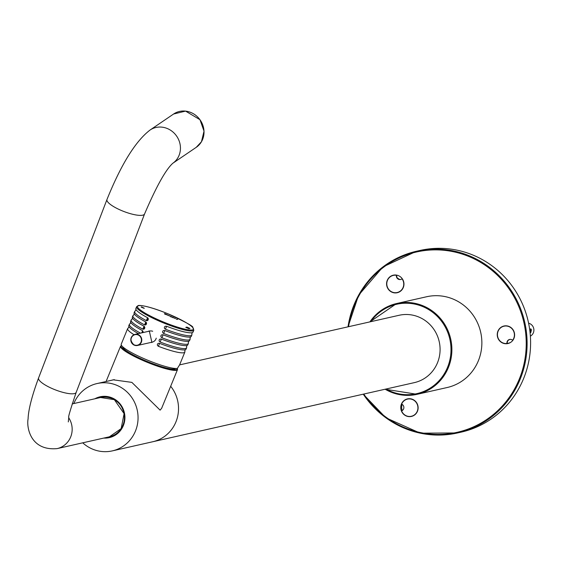 <?xml version="1.0" encoding="UTF-8"?>
<svg xmlns="http://www.w3.org/2000/svg" width="562" height="562" viewBox="0 0 562 562"><rect width="100%" height="100%" fill="white"/><g stroke="black" fill="none" stroke-linecap="round" stroke-linejoin="round"><path stroke-width="0.84" d="M408.335 398.753A8.992 8.676 -102.7 0 0 407.387 399.139M411.258 416.259A8.992 8.676 -102.7 0 0 412.276 416.203M394.159 275.043A8.992 8.676 -102.7 0 0 393.217 275.429M397.088 292.542A8.992 8.676 -102.7 0 0 398.107 292.486M504.824 325.862A8.992 8.676 -102.7 0 0 503.875 326.248M507.409 343.354A8.992 8.676 -102.7 0 0 508.765 343.312M417.903 405.757A8.992 8.676 -102.7 0 0 407.457 398.901A8.992 8.676 -102.7 0 0 400.98 409.586A8.992 8.676 -102.7 0 0 411.419 416.442A8.992 8.676 -102.7 0 0 417.903 405.757M393.288 275.19A8.992 8.676 -102.7 0 0 386.804 285.868A8.992 8.676 -102.7 0 0 397.25 292.725A8.992 8.676 -102.7 0 0 403.734 282.047A8.992 8.676 -102.7 0 0 393.288 275.19M503.945 326.009A8.992 8.676 -102.7 0 0 497.468 336.694A8.992 8.676 -102.7 0 0 507.908 343.551A8.992 8.676 -102.7 0 0 514.392 332.866A8.992 8.676 -102.7 0 0 503.945 326.009M363.221 394.18L385.848 417.777L420.278 433.183L457.594 432.944L461.093 432.157A93.144 89.885 -102.7 0 0 529.72 355.704A93.144 89.885 -102.7 0 0 484.542 260.873A93.144 89.885 -102.7 0 0 475.48 256.16A93.144 89.885 -102.7 0 0 420.025 250.455L416.533 251.242A93.144 89.885 -102.7 0 0 348.026 326.824L358.591 295.226L382.996 266.887L416.533 251.242A93.144 89.885 -102.7 0 1 471.982 256.946A93.144 89.885 -102.7 0 1 526.791 351.327A93.144 89.885 -102.7 0 1 457.594 432.944A93.144 89.885 -102.7 0 1 363.249 394.173M175.632 368.475A28.627 4.412 -157.7 0 1 141.877 359.174A28.627 4.412 -157.7 0 1 122.678 346.754M152.688 331.264A5.683 5.487 -102.7 0 0 149.675 331.067L135.035 334.376C129.934 336.975 129.639 340.558 134.149 345.11L137.542 345.461A5.683 5.487 77.3 0 1 130.813 339.357A5.683 5.487 77.3 0 1 141.638 338.71A5.683 5.487 77.3 0 1 137.542 345.461L152.183 342.153A5.683 5.487 -102.7 0 0 156.236 338.162M159.601 343.361L158.4 346.304A30.924 4.763 22.3 0 0 184.863 352.058A30.924 4.763 22.3 0 0 184.743 351.11L185.327 349.697A30.924 4.763 -157.7 0 1 159.601 343.361L158.4 346.304M147.63 317.832A2.157 1.145 -62.1 0 1 147.399 319.251A2.157 1.145 -62.1 0 1 146.506 320.565A1.496 1.243 -81.4 0 0 147.63 317.832L147.483 317.656A30.924 4.763 -157.7 0 1 135.976 309.5A30.924 4.763 -157.7 0 1 135.849 308.552L136.601 306.733A30.924 4.763 22.3 0 0 163.401 322.876A30.924 4.763 22.3 0 0 193.827 330.203L193.082 332.023A30.924 4.763 -157.7 0 1 192.33 332.606A30.924 4.763 -157.7 0 1 166.612 326.269L165.411 329.206A30.924 4.763 22.3 0 0 191.874 334.959L191.326 336.294A30.924 4.763 -157.7 0 1 190.574 336.884A30.924 4.763 -157.7 0 1 164.863 330.54L163.654 333.484A30.924 4.763 22.3 0 0 190.125 339.237L189.577 340.565A30.924 4.763 -157.7 0 1 188.825 341.155A30.924 4.763 -157.7 0 1 163.106 334.812L161.905 337.755A30.924 4.763 22.3 0 0 188.368 343.508L187.82 344.843A30.924 4.763 -157.7 0 1 187.069 345.433A30.924 4.763 -157.7 0 1 161.357 339.09L160.149 342.026A30.924 4.763 22.3 0 0 186.619 347.78L186.071 349.114A30.924 4.763 -157.7 0 1 185.32 349.704M186.619 347.78A30.924 4.763 22.3 0 0 186.493 346.831L187.083 345.426M188.368 343.508A30.924 4.763 22.3 0 0 188.249 342.56L188.832 341.155M190.125 339.237A30.924 4.763 22.3 0 0 189.998 338.282L190.588 336.877M191.874 334.959A30.924 4.763 22.3 0 0 191.754 334.011L192.337 332.606M147.609 317.713L146.282 320.593A30.924 4.763 22.3 0 1 134.648 311.488L134.1 312.823A30.924 4.763 -157.7 0 0 134.22 313.772L133.637 315.177A30.924 4.763 22.3 0 0 132.892 315.76A30.924 4.763 22.3 0 0 144.525 324.871L144.757 324.843A1.496 1.243 -81.4 0 0 145.881 322.11L145.853 321.991M135.969 309.486L135.4 310.898A30.924 4.763 22.3 0 0 134.648 311.488M144.645 324.941L145.734 321.928A30.924 4.763 -157.7 0 1 134.22 313.772M144.125 326.382A2.157 1.145 -62.1 0 1 143.893 327.801A2.157 1.145 -62.1 0 1 143.001 329.114A1.496 1.243 -81.4 0 0 144.125 326.382L143.977 326.199A30.924 4.763 -157.7 0 1 132.47 318.043A30.924 4.763 -157.7 0 1 132.344 317.094L132.892 315.76M144.104 326.262L142.776 329.142A30.924 4.763 22.3 0 1 131.143 320.038L130.595 321.373A30.924 4.763 -157.7 0 0 130.714 322.321L130.131 323.726A30.924 4.763 22.3 0 0 129.386 324.309A30.924 4.763 22.3 0 0 140.5 333.14M132.463 318.036L131.88 319.455A30.924 4.763 22.3 0 0 131.143 320.038M142.355 330.533L142.973 332.585A1.496 1.243 -81.4 0 0 142.369 330.653L142.228 330.477A30.924 4.763 -157.7 0 1 130.714 322.321M138.393 333.617A30.924 4.763 -157.7 0 1 128.965 326.592A30.924 4.763 -157.7 0 1 128.839 325.644L129.386 324.309M128.958 326.578L128.375 327.997A30.924 4.763 22.3 0 0 127.637 328.587A30.924 4.763 22.3 0 0 134.03 334.713M127.637 328.587L121.23 344.211A30.924 4.763 22.3 0 0 144.954 359.062A30.924 4.763 22.3 0 0 177.402 368.356L179.615 364.85L184.863 352.058M149.309 330.934L151.909 342.434M166.204 314.348L165.151 314.334L166.317 314.32L164.785 313.631L164.406 313.722L165.242 314.369M171.817 316.799L171.031 316.975L170.047 316.167L172.07 316.989M142.024 307.14L141.568 306.908C145.284 308.693 145.158 308.735 141.195 307.035L141.708 307.245C144.589 308.412 144.694 308.376 142.024 307.14C144.694 308.376 144.589 308.412 141.708 307.245L141.68 307.316C144.567 308.482 144.666 308.447 141.996 307.203M141.568 306.908C145.284 308.693 145.158 308.735 141.195 307.035M176.342 319.118L177.613 319.406L176.32 319.167M185.818 327.337L186.921 327.084L189.942 328.447L188.832 328.693L185.818 327.337M173.574 317.755L175.492 318.584L173.574 317.755M172.66 317.614L172.07 317.249L173.314 317.467L172.66 317.614M167.947 315.324L169.661 315.949L167.947 315.324M166.296 314.748L167.314 314.769L166.296 314.748M148.185 331.404A5.901 5.69 77.3 0 1 149.415 330.906M152.035 342.399A5.901 5.69 77.3 0 1 150.693 342.49M177.494 319.427L176.805 319.357M185.79 327.4L186.921 327.084M186.893 327.154L187.406 327.379M188.909 328.334L186.914 327.435M188.881 328.398L189.429 328.215M189.401 328.278L189.914 328.51M188.298 328.531L188.776 328.363M141.54 306.978C145.256 308.756 145.137 308.798 141.167 307.105L141.68 307.316M173.932 317.916L175.112 318.429L173.932 317.916M175.449 318.605L174.894 318.254M174.178 317.959L173.546 317.825M172.506 317.46L172.941 317.298M170.778 316.413L170.047 316.167M170.441 316.343L171.635 316.863L170.441 316.343M169.619 315.97L169.05 315.619M167.954 315.134L167.567 315.219M168.052 315.268L169.246 315.781L168.003 315.352M166.514 314.762L166.949 314.601M166.612 326.269L165.411 329.206M164.863 330.54L163.654 333.484M161.905 337.755L163.106 334.812M161.357 339.09L160.149 342.026M73.854 403.537A34.521 33.313 77.3 0 1 97.078 383.544A34.521 33.313 77.3 0 1 117.627 385.658A34.521 33.313 77.3 0 1 137.943 420.636A34.521 33.313 77.3 0 1 112.295 450.893A34.521 33.313 77.3 0 1 82.733 442.821M170.679 386.27A34.521 33.313 77.3 0 1 152.766 441.746A34.521 33.313 -102.7 0 0 170.679 386.27M530.38 336.153A6.976 6.73 -102.7 0 0 528.603 323.206M530.057 332.493L530.697 329.753M529.643 329.163L530.844 328.896L531.399 329.775L530.83 332.493L530.071 332.662M504.163 326.185A8.774 8.465 77.3 0 1 509.678 326.74M509.762 339.427A3.597 3.47 -102.7 0 0 507.289 343.417L506.959 343.494A8.774 8.465 77.3 0 1 497.574 336.181A8.774 8.465 77.3 0 1 513.071 330.161A8.774 8.465 77.3 0 1 512.628 340.256A3.597 3.47 -102.7 0 0 506.959 343.494M509.734 339.434A5.753 5.55 77.3 0 1 508.582 340.031M506.833 325.869A8.774 8.465 -102.7 0 0 504.507 326.108M507.282 343.368A8.774 8.465 -102.7 0 0 510.577 342.434M508.652 343.157A8.774 8.465 -102.7 0 0 508.743 343.143A8.774 8.465 -102.7 0 0 510.198 342.665M506.39 325.827A8.774 8.465 -102.7 0 0 504.788 326.044M505.912 325.805A8.774 8.465 -102.7 0 0 505.133 325.967M509.003 343.08A8.774 8.465 -102.7 0 0 509.776 342.89M402.111 289.606A8.774 8.465 77.3 0 1 397.369 292.479M393.498 275.366A8.774 8.465 77.3 0 1 396.751 275.225L396.421 275.296A3.597 3.47 -102.7 0 0 402.048 278.794A8.774 8.465 77.3 0 1 397.201 292.514A8.774 8.465 77.3 0 1 387.007 285.826A8.774 8.465 77.3 0 1 396.421 275.296M396.751 275.225A3.597 3.47 -102.7 0 0 400.804 279.447M397.678 278.359A5.753 5.55 77.3 0 1 399.498 279.419M397.72 292.402A8.774 8.465 -102.7 0 0 399.919 291.615M396.175 275.05A8.774 8.465 -102.7 0 0 393.85 275.289M395.732 275.001A8.774 8.465 -102.7 0 0 394.124 275.218M397.994 292.338A8.774 8.465 -102.7 0 0 399.54 291.847M398.346 292.254A8.774 8.465 -102.7 0 0 399.111 292.071M395.255 274.987A8.774 8.465 -102.7 0 0 394.475 275.148M385.118 389.227L417.159 394.306L447.141 387.527A46.534 44.904 -102.7 0 0 478.346 360.811A46.534 44.904 -102.7 0 0 471.251 312.711A46.534 44.904 -102.7 0 0 426.621 296.75L396.639 303.522A46.534 44.904 -102.7 0 0 369.915 321.878L396.639 303.522A46.534 44.904 -102.7 0 1 441.268 319.483A46.534 44.904 -102.7 0 1 448.364 367.583A46.534 44.904 -102.7 0 1 417.159 394.306A46.534 44.904 -102.7 0 1 385.139 389.227M112.295 450.893L414.327 382.631A34.521 33.313 -102.7 0 0 439.969 352.374A34.521 33.313 -102.7 0 0 419.659 317.397A34.521 33.313 -102.7 0 0 399.104 315.282L179.601 364.893M109.442 437.152A20.499 19.782 77.3 0 1 105.895 437.587M97.015 398.303A20.499 19.782 77.3 0 1 100.408 397.165M177.402 368.356L177.515 369.599L161.659 408.265L160.107 410.148L131.859 382.378L113.222 379.821L111.571 380.263M407.675 399.076A8.774 8.465 77.3 0 1 413.189 399.638M416.28 413.316A8.774 8.465 77.3 0 1 411.539 416.189M401.633 404.127A8.774 8.465 77.3 0 1 417.699 405.806A8.774 8.465 77.3 0 1 401.584 410.857A3.597 3.47 -102.7 0 0 401.633 404.127M410.344 398.76A8.774 8.465 -102.7 0 0 408.019 398.999M402.167 404.394A8.774 8.465 -102.7 0 0 402.223 410.548M411.89 416.112A8.774 8.465 -102.7 0 0 414.089 415.325M412.164 416.049A8.774 8.465 -102.7 0 0 412.255 416.035A8.774 8.465 -102.7 0 0 413.709 415.557M409.902 398.718A8.774 8.465 -102.7 0 0 408.3 398.936M409.424 398.697A8.774 8.465 -102.7 0 0 408.644 398.858M412.515 415.971A8.774 8.465 -102.7 0 0 413.288 415.782M363.79 394.053A92.421 89.189 -102.7 0 0 506.46 401.113A92.421 89.189 -102.7 0 0 471.532 257.649A92.421 89.189 -102.7 0 0 348.573 326.705M134.192 344.864A5.395 5.206 77.3 0 1 133.061 335.591A5.395 5.206 77.3 0 1 141.385 339.343A5.395 5.206 77.3 0 1 134.192 344.864M192.401 329.929A30.207 4.658 22.3 0 0 173.208 316.062A30.207 4.658 22.3 0 0 138.561 305.686A30.207 4.658 22.3 0 0 157.753 319.553A30.207 4.658 22.3 0 0 192.401 329.929M165.291 329.023A1.496 1.461 -18.6 0 1 164.469 327.119A1.496 1.461 -18.6 0 1 166.408 326.29M145.881 322.11A2.157 1.145 -62.1 0 1 145.642 323.522A2.157 1.145 -62.1 0 1 144.757 324.843M163.535 333.294A1.496 1.461 -18.6 0 1 162.713 331.397A1.496 1.461 -18.6 0 1 164.659 330.561M161.786 337.572A1.496 1.461 -18.6 0 1 160.964 335.669A1.496 1.461 -18.6 0 1 162.903 334.84M142.369 330.653A2.157 1.145 -62.1 0 1 142.137 332.072A2.157 1.145 -62.1 0 1 141.701 332.873M160.03 341.844A1.496 1.461 -18.6 0 1 159.208 339.94A1.496 1.461 -18.6 0 1 161.154 339.111M158.28 346.115A1.496 1.461 -18.6 0 1 157.458 344.218A1.496 1.461 -18.6 0 1 159.397 343.382M94.88 398.781A20.927 20.197 77.3 0 1 124.385 412.761A20.927 20.197 77.3 0 1 103.759 438.072M96.755 398.36A20.499 19.782 77.3 0 1 100.275 397.193A20.499 19.782 77.3 0 1 124.09 412.831A20.499 19.782 77.3 0 1 109.316 437.187A20.499 19.782 77.3 0 1 105.635 437.643M530.106 332.486L530.83 332.493M385.975 389.037A45.817 44.215 -102.7 0 0 447.542 367.337A45.817 44.215 -102.7 0 0 428.37 309.402A45.817 44.215 -102.7 0 0 370.751 321.689M177.515 369.599A30.784 4.742 -157.7 0 1 141.16 359.694A30.784 4.742 -157.7 0 1 120.549 346.234L106.085 381.507M177.269 368.377A30.355 4.679 -157.7 0 1 141.434 359.28A30.355 4.679 -157.7 0 1 121.582 345.539M150.019 130.061A20.141 18.602 -124.2 0 1 172.801 131.88A20.141 18.602 -124.2 0 1 179.292 154.789A20.141 18.602 -124.2 0 1 172.78 163.289L196.25 147.321A20.141 18.602 -124.2 0 0 202.868 138.751A20.141 18.602 -124.2 0 0 196.37 115.842A20.141 18.602 -124.2 0 0 173.595 114.023L150.019 130.061C135.519 141.188 121.167 164.343 106.963 199.531A20.141 5.121 -159 0 0 121.877 210.694A20.141 5.121 -159 0 0 143.717 214.825A20.141 5.121 -159 0 0 144.575 213.946C156.32 186.528 165.734 169.633 172.808 163.268L172.682 163.359M144.575 213.946L76.186 392.374A20.141 5.121 -159 0 1 75.329 393.252A20.141 5.121 -159 0 1 53.488 389.122A20.141 5.121 -159 0 1 38.581 377.959L106.963 199.531M68.697 417.763A20.141 19.431 77.3 0 1 70.643 437.046A20.141 19.431 77.3 0 1 57.141 448.609C30.306 451.068 26.414 427.085 28.1 418.852C28.226 414.032 29.533 402.336 38.581 377.959M72.154 403.923L100.542 397.503A20.141 19.431 77.3 0 1 119.854 404.415A20.141 19.431 77.3 0 1 122.923 425.23A20.141 19.431 77.3 0 1 109.421 436.793L57.141 448.609M136.601 306.733L138.133 305.644C137.191 305.672 141.926 303.417 167.427 313.568C185.418 321.942 193.862 326.557 192.752 327.421L193.827 330.203M97.078 383.544L114.332 379.638M100.275 397.193C113.573 396.091 121.624 401.978 124.434 414.861C124.961 426.382 119.924 433.822 109.316 437.187M120.549 346.234L121.504 345.426M76.186 392.374C70.468 409.333 68.002 417.615 68.789 417.215L68.304 421.922M196.25 147.321L201.47 141.736L204.02 131.143L199.967 119.692L185.558 111.107L173.595 114.023M100.542 397.503L114.346 399.666L124.111 413.66L121.139 428.63L109.421 436.793"/></g></svg>
